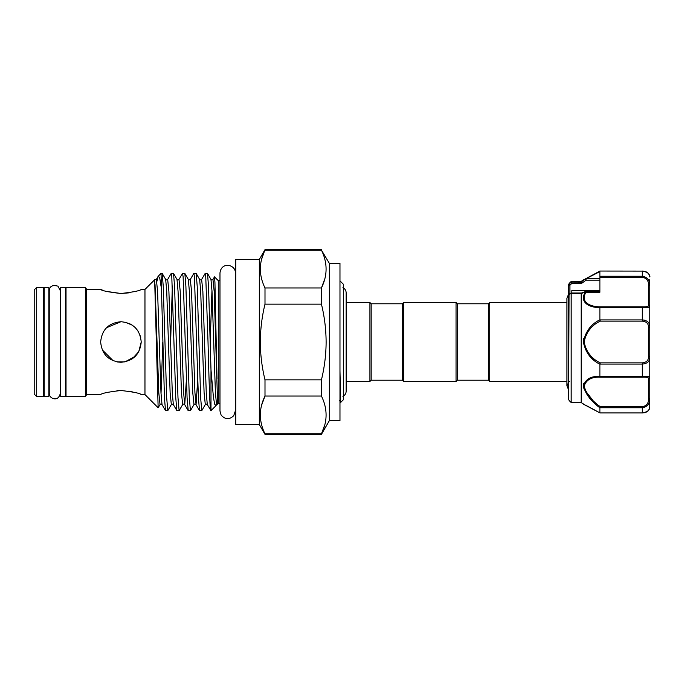 <?xml version="1.0" encoding="UTF-8"?>
<svg xmlns="http://www.w3.org/2000/svg" width="684" height="684" viewBox="0 0 684 684"><rect width="100%" height="100%" fill="white"/><g stroke="black" fill="none" stroke-linecap="round" stroke-linejoin="round"><path stroke-width="1.03" d="M594.439 376.927L599.877 376.397L642.31 376.525C647.278 376.294 649.774 376.533 649.8 377.226A1.248 1.197 180 0 1 648.552 378.423C648.586 377.448 646.508 377.038 642.31 377.192L600.287 377.192C591.609 376.773 586.222 379.765 584.119 386.161C586.239 393.719 591.634 400.559 600.287 406.689L642.31 406.689C646.508 405.92 648.586 403.38 648.552 399.08L649.8 398.721C649.774 403.876 647.278 406.886 642.31 407.749L642.31 412.897L599.894 412.897L583.384 404.159L599.877 412.862L599.877 407.809C590.942 401.2 585.436 393.924 583.384 385.981C585.436 379.192 590.933 375.995 599.877 376.397L599.877 364.213C590.925 359.801 585.418 352.397 583.384 342C585.453 331.569 590.95 324.165 599.877 319.787L600.287 321.138C591.634 325.174 586.239 332.125 584.119 342C586.222 351.85 591.609 358.801 600.287 362.862L642.31 362.862C646.508 362.426 648.586 360.34 648.552 356.603A1.248 0.598 0 0 1 649.8 357.202L649.8 407.014C648.834 412.255 644.704 412.879 642.31 412.956L642.31 412.897C647.278 412.127 649.774 410.169 649.8 407.014L649.364 408.981C648.415 411.4 646.064 412.726 642.31 412.956L599.979 412.956M649.8 279.884L649.8 357.202C649.774 361.34 647.278 363.632 642.31 364.085L642.31 362.862M642.31 377.192L642.31 364.085L599.894 364.085L600.287 362.862M584.119 404.406L581.161 402.534L581.178 293.385L571.208 293.385L569.045 294.428L568.678 399.516L568.678 284.484L571.174 282.073L581.178 282.124L581.161 281.466L571.174 281.466L571.174 282.073M569.045 294.428L569.926 293.838L569.045 294.428A1.248 1.017 180 0 0 568.678 295.146L568.678 295.052M568.678 295.146L568.678 392.855M648.552 327.397C648.586 323.669 646.508 321.583 642.31 321.138L642.31 319.915C647.278 320.377 649.774 322.668 649.8 326.798A1.248 0.598 0 0 1 648.552 327.397L648.552 356.603M571.174 293.581L571.174 402.534L569.045 400.397M599.877 319.787L599.877 307.603C590.848 307.774 578.955 303.328 585.128 292.188L581.161 293.522M589.129 355.406L594.242 360.263M583.811 383.493L583.384 386.212M583.82 388.751L595.978 404.406M589.035 406.963L585.239 405.056M219.974 280.662L218.29 280.662L218.29 403.338L216.537 404.637L215.409 392.676L212.014 291.324L210.963 279.44C211.253 280.055 211.92 280.055 212.955 279.44L214.178 291.324L217.615 404.013C217.486 404.8 217.897 401.217 216.99 402.637M212.955 279.44L214.485 276.858L214.93 282.124L216.99 378.56M205.191 273.361L207.491 273.429L208.543 286.468L210.988 369.719L210.988 410.639L207.295 404.56L206.252 392.676L202.857 291.324L201.635 279.44L205.191 273.361L205.756 276.721L208.022 342C209.005 380.689 210.005 414.572 210.988 410.434M156.892 281.338L158.184 276.276L161.031 273.361L164.442 397.532L165.494 410.571L167.794 410.639L171.342 404.56L170.128 392.676L166.734 291.324L165.682 279.44C165.973 280.055 166.639 280.055 167.674 279.44L168.897 291.324L172.291 392.676L173.334 404.56L176.891 410.639L179.191 410.571L182.662 404.56L181.448 392.676L178.054 291.324L177.002 279.44C177.293 280.055 177.96 280.055 178.994 279.44L180.217 291.324L183.611 392.676L184.74 404.637L186.416 379.432M161.031 273.361L162.211 273.429L163.262 286.468L166.657 397.532L167.794 410.639M167.674 279.44L171.231 273.361L171.795 276.721L175.754 397.532L176.814 410.571M170.624 342L172.342 285.989M171.231 273.361L173.531 273.429L174.582 286.468L177.977 397.532L179.114 410.639M178.994 279.44L182.551 273.361L183.115 276.721L187.074 397.532L188.211 410.639L190.511 410.571L193.982 404.56L192.768 392.676L189.374 291.324L188.322 279.44C188.613 280.055 189.28 280.055 190.314 279.44L191.537 291.324L194.931 392.676L196.06 404.637L197.736 379.432M182.551 273.361L184.851 273.429L185.903 286.468L189.297 397.532L190.434 410.639M190.314 279.44L193.871 273.361L194.436 276.721L198.394 397.532L199.531 410.639L201.831 410.571L205.303 404.56L204.088 392.676L200.694 291.324L199.642 279.44C199.933 280.055 200.6 280.055 201.635 279.44M193.871 273.361L196.171 273.429L197.223 286.468L200.617 397.532L201.754 410.639M144.965 289.426L144.965 394.574L158.141 407.749L154.652 279.756L144.965 289.426L141.22 289.426M158.372 276.011L159.714 277.969L161.031 286.271M128.678 292.88L120.94 293.496C133.277 292.094 140.04 290.734 141.22 289.426C140.006 290.743 133.252 292.102 120.94 293.496C108.611 292.094 101.848 290.734 100.659 289.426C101.856 290.743 108.619 292.094 120.94 293.496L106.601 291.418M102.215 290.007L100.659 289.426L86.637 289.426L86.637 394.574L85.466 396.6L85.466 287.4L86.637 289.426M120.94 321.719C108.602 322.916 101.848 329.679 100.659 342C101.865 354.346 108.619 361.109 120.94 362.281C133.269 361.092 140.032 354.329 141.22 342C140.015 329.654 133.252 322.891 120.94 321.719L106.576 327.687M129.327 323.532L132.388 325.259M135.278 327.662L137.775 330.688M135.304 356.321L124.984 361.87M124.907 361.887L116.938 361.879M128.789 391.137L132.226 391.804M140.878 394.446L144.965 394.574M120.94 390.504C133.277 391.906 140.04 393.266 141.22 394.574C140.006 393.257 133.252 391.898 120.94 390.504C108.611 391.906 101.848 393.266 100.659 394.574C101.856 393.257 108.619 391.906 120.94 390.504L116.964 390.667M140.767 337.734L139.647 334.168M137.749 330.654L135.27 327.645M132.217 325.148L124.95 322.121M132.123 358.92L138.749 351.696L141.22 342M85.466 287.4L66.023 287.4L66.023 396.6L85.466 396.6M117.297 361.956L120.94 362.281M65.399 287.494L65.399 396.506L60.722 396.506L60.722 287.494L65.399 287.494M44.186 396.506L44.186 287.494L48.863 287.494L48.863 396.506L44.186 396.506M36.697 287.4L36.697 396.6L43.562 396.6L43.562 287.4L36.697 287.4L34.2 289.896L34.2 394.104L36.697 396.6M235.758 410.99L235.322 411.016L235.322 272.984C235.92 264.597 221.308 261.202 219.974 272.984L219.974 411.016L221.077 414.991C225.036 419.608 229.243 419.856 233.706 415.727L235.322 411.016L235.322 272.984L235.758 273.01M488.487 380.219L488.487 303.781L489.735 302.533L489.735 381.467L488.487 380.219L457.288 380.219L456.04 381.467L403.62 381.467L402.372 380.219L371.173 380.219L371.173 303.781L369.924 302.533L346.147 302.533M402.372 380.219L402.372 303.781L403.62 302.533L456.04 302.533L456.04 381.467M488.487 303.781L457.288 303.781L456.04 302.533M402.372 303.781L371.173 303.781M371.173 380.219L369.924 381.467L369.924 302.533M369.924 381.467L346.147 381.467M339.974 370.848L340.632 402.466L343.402 399.721L343.402 284.279L339.974 280.85M259.322 424.525L259.322 259.475L235.758 259.475L235.758 424.525L259.322 424.525L264.999 434.357L321.437 434.357L321.437 433.878C327.627 421.335 327.627 408.716 321.437 396.036L264.999 396.036C258.808 408.579 258.808 421.199 264.999 433.878L321.437 433.878L324.806 424.815M329.363 420.626L339.974 420.626L339.974 263.374L329.363 263.374L329.363 420.626L321.437 434.357M264.999 304.149C261.963 316.521 260.407 329.141 260.313 342C260.39 354.731 261.946 367.351 264.999 379.851L321.437 379.851C324.49 367.342 326.054 354.722 326.123 342C326.037 329.141 324.472 316.53 321.437 304.149L264.999 304.149L264.999 287.964L321.437 287.964C327.627 275.421 327.627 262.801 321.437 250.122L264.999 250.122C258.808 262.665 258.808 275.284 264.999 287.964M259.322 259.475L264.999 249.643L261.57 259.407M324.866 278.679L321.437 287.964L321.437 304.149M329.363 263.374L321.437 250.122M566.933 302.533L489.735 302.533M566.933 381.467L489.735 381.467M321.437 379.851L321.437 396.036M264.999 433.878L264.999 434.357M264.999 379.851L264.999 396.036L261.57 405.321M340.649 402.474L339.974 403.15M457.288 303.781L457.288 380.219M403.62 302.533L403.62 381.467M113.134 360.716L102.224 349.815M155.029 284.629L158.808 392.676L160.022 404.56L158.141 407.749M216.477 404.595L215.922 405.715L214.656 404.141L213.408 397.13L210.988 369.719M599.894 319.915L642.31 319.915L642.31 307.475C647.278 307.706 649.774 307.467 649.8 306.774L649.8 291.119M581.161 282.09L585.316 278.875A1.248 1.103 63.8 0 0 585.128 278.995M583.828 338.221L583.384 342M568.678 291.145L568.678 294.992L569.533 293.812L571.491 293.043M642.31 306.808C646.508 306.962 648.586 306.552 648.552 305.577L648.552 284.92C648.586 280.628 646.508 278.089 642.31 277.311L599.877 277.311L599.877 292.325L585.872 292.325C579.724 302.969 591.643 306.945 600.287 306.808L642.31 306.808L642.31 307.475L599.877 307.603M599.877 271.608L585.974 278.73M599.877 277.311L599.877 276.25L642.31 276.25C647.278 277.123 649.774 280.124 649.8 285.279L648.552 284.92M642.31 277.311L642.31 271.044C645.568 271.48 647.449 272.164 647.936 273.096C649.612 275.233 650.227 276.524 649.8 276.986C649.774 273.822 647.278 271.864 642.31 271.103L599.877 271.044L599.877 276.25M600.287 406.689L599.877 407.809M644.499 320.172L642.704 319.924M599.877 278.73L585.914 278.73L586.128 280.158L581.768 283.227L571.952 283.227L569.926 285.254L569.926 293.675M571.85 293.017L571.85 290.572L599.877 290.572M585.521 291.538L599.877 291.119M585.914 291.923A1.248 0.923 8.2 0 0 585.179 292.051L586.128 291.709L585.872 292.325A1.248 0.598 28.8 0 0 585.128 292.188M581.178 293.385L581.768 293.145L581.178 293.385M571.208 293.385L571.952 293.145L571.208 293.385M599.877 280.158L586.128 280.158L585.179 278.978A1.248 1.24 116.6 0 1 585.914 278.73L585.316 278.875A1.248 1.103 63.8 0 1 585.504 278.807M581.768 283.227L581.178 282.124M571.952 283.227L571.208 282.124M568.678 285.279A1.248 1.231 180 0 1 569.045 284.407L569.926 285.254A1.248 0.641 0 0 0 568.678 285.895M600.287 377.192L599.894 376.525M649.8 306.774A1.248 1.197 180 0 0 648.552 305.577M599.894 307.475L600.287 306.808M642.31 321.138L600.287 321.138M211.963 290.272L210.227 341.461M165.494 410.571L162.014 404.56L160.971 392.676L157.577 291.324L156.354 279.44L158.184 276.276M162.758 342.539L161.022 393.727M642.31 406.689L642.31 407.749L599.894 407.749M648.552 399.08L648.552 378.423M599.877 271.044L642.31 271.103M581.161 402.534L571.174 402.534M218.29 280.662L214.485 276.858M66.023 291.469L65.399 291.469M60.722 291.469L57.952 286.168C52.437 284.715 49.539 286.237 49.239 290.734L49.239 393.266C49.385 395.891 50.693 397.661 53.164 398.575C54.703 398.977 58.747 399.875 60.346 393.266L60.346 290.734M43.562 296.138L44.186 296.138M568.678 389.974L566.933 385.93L566.933 298.07L568.678 294.026M569.173 381.467L566.933 385.93M342.898 287.707C344.967 288.759 346.053 290.443 346.147 292.761L346.147 391.239C346.053 393.557 344.967 395.241 342.898 396.293M264.999 249.643L321.437 249.643M340.632 402.466L339.546 400.585M43.562 387.862L44.186 387.862M60.722 392.531L60.346 393.266M66.023 392.531L65.399 392.531M86.637 394.574L100.659 394.574M188.134 410.571L184.654 404.56C183.62 403.945 182.953 403.945 182.662 404.56M199.454 410.571L195.975 404.56C194.94 403.945 194.273 403.945 193.982 404.56M216.118 405.441L216.623 404.56M207.491 273.429L210.963 279.44M196.171 273.429L199.642 279.44M184.851 273.429L188.322 279.44M173.531 273.429L177.002 279.44M162.211 273.429L165.682 279.44M205.303 404.56C205.593 403.945 206.26 403.945 207.295 404.56M171.342 404.56C171.633 403.945 172.3 403.945 173.334 404.56M160.022 404.56C160.312 403.945 160.979 403.945 162.014 404.56M154.652 279.756L156.354 279.44M215.922 405.715L210.988 410.639M218.29 403.338L219.974 403.338M581.161 281.466L583.384 279.841M569.045 283.603L571.174 281.466M585.521 291.529L581.443 293.026M581.477 293.017L571.627 293.017M648.552 404.406L649.8 403.158M583.384 404.159L584.658 404.808M589.326 407.151L596.02 410.733M597.645 411.64L583.58 404.278M648.552 279.594L649.347 279.884M646.85 272.283L646.106 271.881M584.119 279.594L599.936 271.052"/></g></svg>
